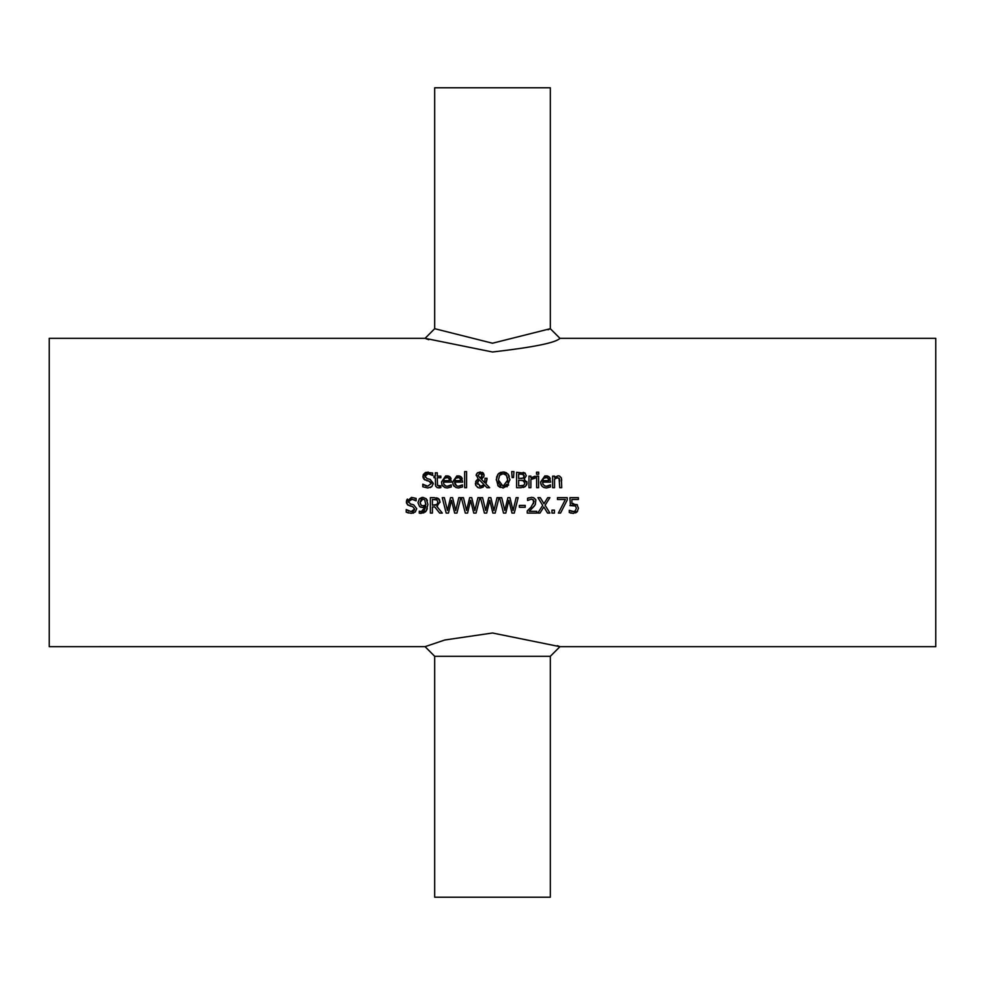 <?xml version="1.0" encoding="UTF-8"?>
<svg xmlns="http://www.w3.org/2000/svg" width="985" height="985" viewBox="0 0 985 985"><rect width="100%" height="100%" fill="white"/><g stroke="black" fill="none" stroke-linecap="round" stroke-linejoin="round"><path stroke-width="1.48" d="M570.401 505.514L569.921 497.659L578.38 497.659L578.38 499.481L571.903 499.481L571.903 503.581L577.432 504.973M573.393 505.243L571.275 505.367M575.671 506.118L574.711 505.49M576.36 508.235L575.486 505.945L569.921 505.613M577.592 511.264L573.319 513.407L569.281 512.532L569.281 510.341L573.861 511.584M575.215 511.03L576.36 508.174M569.428 510.341L571.497 511.301M571.14 513.16L570.253 512.926M576.878 504.455L578.466 508.186L577.099 511.892L575.609 512.939M571.903 503.581L573.307 503.495M571.091 511.166L573.356 511.621L575.572 510.686M428.364 478.932L430.211 479.412L433.265 483.303L431.873 486.578L430.211 487.6M429.608 473.933L428.216 473.785L425.027 476.198L427.047 478.599L430.211 479.412L433.215 484.004M426.037 472.32L432.661 473.009L432.661 475.459L428.216 473.785L425.027 476.198L425.2 477.183M431.689 474.832L430.568 474.253M423.131 477.922L423.205 474.832M423.427 474.376L425.434 472.566M425.015 480.027L422.897 476.42L428.081 472M433.265 483.303L431.873 486.578L427.847 487.969L422.787 486.775L422.787 484.201L427.699 486.196L431.135 483.623L429.226 481.259L423.895 479.202M427.699 486.196L431.135 483.623L430.667 482.108M423.55 484.719L424.276 485.211M425.692 485.851L426.333 486.036M429.226 481.259L426.443 480.569M435.641 486.097L435.333 477.737L434.016 477.737L434.016 476.124L435.333 476.124L435.333 472.8L437.278 472.8L437.278 476.124L440.861 476.124L440.861 477.737L437.278 477.737L437.549 485.494L439.507 486.208M437.377 485.051L439.187 486.221L440.861 485.851L440.861 487.6L437.205 487.661L435.665 486.159L435.333 484.152M438.707 487.92L440.517 487.686M437.549 485.494L440.751 485.851M450.108 476.999L451.487 482.108L443.472 482.108L443.767 484.017L445.429 485.876L447.301 486.258L451.265 484.866L451.265 486.984L447.325 487.957L444.715 487.513L442.068 484.977L441.502 481.973L445.688 475.915M448.581 486.11L451.155 484.866M443.472 482.108L443.853 484.214L445.737 486.011M450.761 477.836L451.081 478.525M448.101 475.927L449.652 476.605M443.004 486.381L441.982 484.792M441.908 484.608L441.502 481.973L446.845 475.804L450.194 477.085M447.769 477.528L444.42 478.316L443.472 480.631L449.579 480.631L448.754 478.119M449.579 480.631L448.926 478.304L446.734 477.405L444.42 478.316L443.472 480.631M447.301 486.258L449.677 485.753M451.265 486.984L447.325 487.957M482.515 478.304L481.16 478.993L484.792 482.736L484.989 478.279L487.021 478.279L485.925 483.881L489.631 487.698L486.972 487.698L484.866 485.482L480.175 488.018L478.107 487.637L475.718 485.322L475.373 483.389M487.021 479.276L485.925 483.881L489.631 487.698M483.192 487.132L480.175 488.018M478.119 487.649L477.393 487.267M475.78 485.457L476.284 480.631L478.217 478.969L476.223 474.795M483.943 476.395L481.16 478.993L484.792 482.736L484.989 478.279M475.607 481.911L476.284 480.631M477.196 479.695L478.217 478.969M483.426 473.243L484.127 475.152L483.524 477.257M476.408 474.228L477.836 472.591M476.149 475.533L477.208 473.071L480.237 471.95L484.127 475.152M482.084 472.283L483.241 473.034M479.202 479.707L477.503 482.958L480.742 486.331L483.967 484.571L479.202 479.707M478.131 480.779L477.737 481.603M477.503 482.958L477.725 484.312M479.424 486.11L480.742 486.331M481.308 486.294L482.49 485.937M482.576 485.888L483.967 484.571M478.168 475.435L480.175 478.254L482.108 475.349L480.151 473.256L478.168 475.435L480.175 478.254L481.727 476.999L481.924 474.376M481.751 474.081L480.865 473.391M480.151 473.256L479.313 473.416M461.263 476.999L462.642 482.108L454.627 482.108L456.584 485.876L458.456 486.258L462.433 484.866L462.433 486.984L458.481 487.957L455.87 487.513L453.223 484.977L452.657 481.973L456.843 475.915M459.736 486.11L462.31 484.866M454.627 482.108L455.008 484.214L456.892 486.011M461.916 477.836L462.248 478.525M459.256 475.927L460.808 476.605M454.159 486.381L453.137 484.792M453.075 484.608L452.657 481.973L458 475.804L461.349 477.085M458.924 477.528L455.575 478.316L454.627 480.631L460.746 480.631L459.921 478.119M460.746 480.631L460.081 478.304L457.89 477.405L455.575 478.316L454.627 480.631M458.456 486.258L460.832 485.753M462.433 486.984L458.481 487.957M526.852 481.53L527.037 483.524M526.901 484.275L526.569 485.112M523.17 472.381L524.746 472.911L526.347 475.755L524.18 479.129L527.073 482.958L525.473 486.442L523.367 487.476M525.473 486.442L521.04 487.698L516.608 487.698L516.608 472.283L525.313 473.28M526.347 475.755L524.18 479.055M524.759 481.788L523.688 480.655L518.664 480.249L518.664 485.95L523.823 485.297L524.931 483.044L522.641 480.323M523.823 485.297L524.931 483.044M520.326 485.95L522.444 485.827M523.417 474.425L518.664 474.031L518.664 478.538L523.343 478.033L524.205 476.038L522.321 474.093M523.343 478.033L524.143 475.423M520.991 478.538L522.038 478.501M464.649 487.698L464.649 471.593L466.594 471.593L466.594 487.698L464.649 487.698M538.586 476.124L538.586 487.698L536.64 487.698L536.64 476.124L538.586 476.124M504.258 472.037L506.696 472.911M498.718 473.44L501.131 472.197M500.281 487.501L498.102 485.925L496.292 479.055M496.538 477.306L498.114 474.044L503.064 471.95L508.038 474.044L509.319 476.309M508.691 485.026L503.064 488.018L497.782 485.531M509.885 479.412L507.066 486.824M507.583 477.996L505.724 474.561M505.194 474.216L503.594 473.748M503.889 486.184L504.714 485.974M505.514 485.556L506.77 484.238M507.546 482.219L507.731 480.742M507.743 480.483L506.487 475.324L503.076 473.723L501.427 473.994M498.459 481.246L498.902 483.241M499.198 483.906L500.811 485.654M501.119 474.13L499.986 474.955M503.076 473.723L499.654 475.324L498.398 479.99L503.076 486.245L507.755 479.99M496.255 479.99L498.114 474.044M508.038 474.044L509.898 479.99M542.156 486.381L541.134 484.792M541.06 484.608L540.654 481.973L544.84 475.915M542.624 482.108L542.92 484.017L544.582 485.876L546.453 486.258L550.418 484.866L550.418 486.984L546.478 487.957L543.868 487.513L542.181 486.405L540.777 483.549L540.654 481.973L545.998 475.804L549.347 477.085L550.64 482.108L542.624 482.108L542.994 484.214L544.877 486.011M547.254 475.927L548.805 476.605M549.913 477.836L550.233 478.525M550.418 486.984L546.478 487.957M547.734 486.11L550.307 484.866M546.453 486.258L548.817 485.753M548.731 480.631L548.079 478.304L545.887 477.405L543.572 478.316L542.624 480.631L548.731 480.631L547.906 478.119M546.909 477.528L543.572 478.316L542.624 480.631M512.114 477.59L511.671 471.593L513.961 471.593L513.517 477.59L512.114 477.59M561.401 478.131L561.696 487.698L559.739 487.698L559.037 478.082M559.739 481.099L559.369 478.513L557.559 477.651L554.555 479.055L554.555 487.698L552.61 487.698L552.61 476.124L554.555 476.124L554.555 477.417L558.064 475.804L559.542 476.063L561.253 477.762L561.696 480.188M557.559 477.651L559.369 478.513L556.821 477.75M532.466 478.439L530.903 479.486L530.903 487.698L528.957 487.698L528.957 476.124L530.903 476.124L530.903 477.848L535.089 476.186L535.089 478.217L533.341 478.181M534.99 478.217L530.903 479.486M530.903 477.848L535.089 476.186M419.622 506.61L417.948 502.67L419.388 498.804L422.836 497.351L426.259 498.742L427.933 504.443L426.234 510.919L421.026 513.382L419.278 513.173L419.278 511.178L421.309 511.597L424.203 510.55L425.803 506.45L422.59 507.521L419.622 506.61L417.948 502.67L419.388 498.804L421.925 497.437M426.985 499.74L427.379 500.614M427.33 508.691L426.234 510.919M425.914 511.326L425.163 512.065M423.932 512.84L419.278 513.173M421.038 507.337L419.684 506.659M419.376 511.178L421.309 511.597L425.803 506.45L422.59 507.521M424.769 499.912L422.824 499.038L420.041 502.584L421.087 505.268L423.058 505.81L425.815 504.96L424.769 499.912L422.824 499.038M422.257 499.087L421.592 499.309M421.137 499.604L420.041 502.584L421.297 505.416M423.058 505.81L425.815 504.96L425.852 503.914M536.517 474.204L536.517 472.184L538.721 472.184L538.721 474.204L536.517 474.204M437.562 506.031L436.823 506.376L442.302 513.087L439.642 513.087L434.767 506.943L432.427 506.943L432.427 513.087L430.371 513.087L430.371 497.659L434.348 497.659L439.027 499.099M439.445 499.641L439.987 502.461M436.614 497.819L438.276 498.472L440.024 501.845L436.823 506.376M439.642 513.087L434.767 506.943M437.882 502.018L436.909 499.961L432.427 499.444L432.427 505.231L437.008 504.431L437.882 502.018L436.909 499.961L434.459 499.444M434.225 505.231L435.875 505.071M413.638 513L412.937 513.197M411.816 504.32L413.663 504.8L416.717 508.679L415.325 511.954L411.151 513.357M412.296 499.198L408.479 501.587L408.664 502.584M406.596 503.335L406.349 501.796L411.533 497.388L416.113 498.385L416.113 500.836L411.668 499.161L408.947 500.232M408.8 500.442L408.541 501.057M415.264 500.294L414.032 499.641M408.467 505.416L407.347 504.591L406.559 500.478M406.583 500.38L407.396 499.063M408.455 513.013L406.239 512.163L406.239 509.59L411.151 511.584L414.587 509.011L412.678 506.647L407.347 504.591M411.151 511.584L412.85 511.338M413.712 510.87L414.488 509.737M406.386 509.59L408.726 511.08M408.479 501.587L410.499 503.988L413.663 504.8L416.717 508.679L415.325 511.954M414.587 509.011L412.678 506.647L409.895 505.945M411.299 513.357L406.239 512.163M460.808 497.659L456.941 513.087L454.639 513.087L451.499 500.294L448.458 513.087L446.18 513.087L442.24 497.659L444.358 497.659L447.449 510.452L450.527 497.659L452.608 497.659L455.71 510.599L458.801 497.659L460.808 497.659L456.941 513.087M454.639 513.087L451.499 500.294L448.458 513.087M446.18 513.087L442.24 497.659M465.289 513.087L461.362 497.659L463.467 497.659L466.57 510.452L469.648 497.659L471.729 497.659L474.832 510.599L477.91 497.659L479.929 497.659L476.05 513.087L473.748 513.087L470.621 500.294L467.567 513.087L465.289 513.087L461.362 497.659M473.748 513.087L470.621 500.294L467.567 513.087M479.929 497.659L476.05 513.087M499.038 497.659L495.172 513.087L492.869 513.087L489.73 500.294L486.688 513.087L484.411 513.087L480.471 497.659L482.588 497.659L485.679 510.452L488.757 497.659L490.85 497.659L493.941 510.599L497.031 497.659L499.038 497.659L495.172 513.087M492.869 513.087L489.73 500.294L486.688 513.087M484.411 513.087L480.471 497.659M503.52 513.087L499.592 497.659L501.697 497.659L504.8 510.452L507.878 497.659L509.959 497.659L513.062 510.599L516.14 497.659L518.159 497.659L514.281 513.087L511.978 513.087L508.851 500.294L505.798 513.087L503.52 513.087L499.592 497.659M511.978 513.087L508.851 500.294L505.798 513.087M518.159 497.659L514.281 513.087M525.202 505.404L525.202 507.275L519.366 507.275L519.366 505.404L525.202 505.404M534.362 506.056L529.191 511.301L536.763 511.301L536.763 513.087L527.246 513.087L527.246 510.895L530.977 507.189L534.018 501.685L533.267 499.752L531.371 499.124L527.578 500.466L527.578 498.262L528.711 497.831M535.852 499.912L535.323 504.665L529.191 511.301M527.578 498.262L531.531 497.339L533.759 497.745L535.754 499.678M533.735 500.368L531.371 499.124L527.689 500.466M533.562 503.741L533.267 499.752M527.431 510.735L529.204 509.036M531.531 497.339L533.648 497.696L535.778 499.727L535.323 504.665M545.087 505.256L549.913 513.087L547.562 513.087L543.818 506.93L539.989 513.087L537.785 513.087L542.698 505.367L537.933 497.659L540.285 497.659L543.954 503.704L547.709 497.659L549.913 497.659L545.087 505.256L549.913 497.659M547.562 513.087L543.818 506.93L539.989 513.087M542.698 505.367L537.933 497.659M551.969 513.087L551.969 510.131L554.444 510.131L554.444 513.087L551.969 513.087M567.237 497.659L567.237 499.974L560.563 513.087L558.36 513.087L565.402 499.481L557.448 499.481L557.448 497.659L567.237 497.659M567.237 499.974L560.563 513.087M49.25 646.677L49.25 338.323L425.064 338.323L492.5 352.002C533.501 347.274 555.983 342.718 559.948 338.323L935.75 338.323L935.75 646.677L559.948 646.677L492.5 632.998L444.826 639.991L425.064 646.665L49.25 646.677M428.77 339.739L425.064 338.335L434.693 328.694L492.5 343.223L550.319 328.694L559.948 338.323M557.313 645.667L559.948 646.677L550.319 656.305L434.693 656.305L425.064 646.665M550.319 656.305L550.319 897.212L434.68 897.212L434.68 656.305M434.68 328.694L434.68 87.788L550.319 87.788L550.319 328.694L548.054 329.753"/></g></svg>
